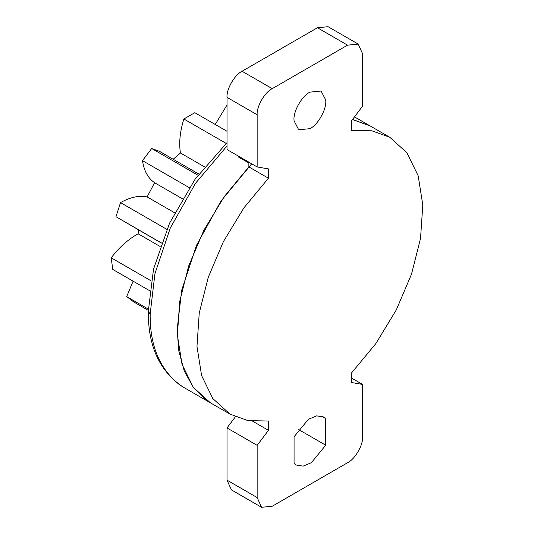 <?xml version="1.0" encoding="UTF-8"?>
<svg xmlns="http://www.w3.org/2000/svg" width="534" height="534" viewBox="0 0 534 534"><rect width="100%" height="100%" fill="white"/><g stroke="black" fill="none" stroke-linecap="round" stroke-linejoin="round"><path stroke-width="0.8" d="M161.361 243.077L115.971 216.711L120.51 202.606C130.229 197.166 139.107 195.27 147.144 196.919L154.58 182.715C148.045 178.196 144.013 170.833 142.485 160.641L151.683 148.505L159.306 151.249L198.868 174.091M149.62 290.696L112.754 269.416L111.199 257.815C119.442 247.129 128.427 239.119 138.139 233.792L138.353 229.794M148.298 310.361L133.854 302.017L126.692 296.61L133.106 281.164M227.003 105.018L215.215 124.469M173.203 159.272L180.445 152.978C178.83 142.852 179.971 131.524 183.876 119.002L194.81 112.687L227.017 131.284M189.303 187.668L142.485 160.641M198.001 175.245L151.683 148.505M182.374 198.761L154.58 182.715M174.631 212.786L147.144 196.919M166.815 229.34L120.51 202.606M161.415 242.943L115.971 216.711M160.147 246.494L138.139 233.792M151.102 280.857L111.199 257.815M148.312 309.093L126.692 296.61M226.182 143.426L183.876 119.002M204.502 166.868L180.445 152.978M325.667 99.865C327.142 108.275 318.271 124.742 309.894 128.674L298.706 129.782L294.121 120.944C292.645 112.534 301.51 96.067 309.894 92.135L321.081 91.027L325.667 99.865M321.441 416.059L325.713 418.522L325.713 445.196L311.409 462.671L303.098 466.135L296.043 464.987L294.067 463.465L294.067 436.792L308.378 419.317L316.682 415.859L323.744 417.007L325.713 418.522M298.339 429.396L325.713 445.196M352.487 119.523L370.216 125.977L389.807 137.285L371.864 130.79L351.332 130.369L351.332 121.058L362.633 106.052L362.633 53.854L358.221 44.102L328.083 26.7L317.43 27.755L242.082 71.256L272.22 88.651L347.561 45.156L358.221 44.102M242.082 71.256C234.626 74.78 226.343 89.131 227.017 97.355L257.154 114.75C256.48 106.533 264.764 92.182 272.22 88.651M257.154 114.75L257.154 166.948L268.455 168.911L268.455 178.216L248.864 166.908L248.864 163.037L238.318 156.949L238.318 156.075M227.017 97.355L227.017 149.553L257.154 166.948M351.332 377.925L362.633 384.447L362.633 436.645C363.307 444.869 355.017 459.22 347.561 462.744L272.22 506.245L261.567 507.3L231.429 489.898L227.017 480.146L227.017 427.948L257.154 445.343L268.455 430.337L268.455 421.032L247.923 420.605L229.98 414.11L212.832 398.584L201.605 375.562L196.979 346.446L199.242 313.017L208.26 277.313L223.466 241.508L243.951 207.793L268.455 178.216M261.567 507.3L257.154 497.548L257.154 445.343M362.633 384.447L351.332 382.491L351.332 373.186L375.836 343.609L396.315 309.887L411.527 274.089L420.538 238.378L422.801 204.949L418.182 175.84L406.955 152.817L389.807 137.285M227.017 427.948L235.381 416.834M252.762 421.279L268.455 430.337M229.98 414.11L210.389 402.803L193.241 387.277L182.014 364.255L177.395 335.138L179.658 301.71L188.669 266.005L203.881 230.201L224.36 196.485L248.864 166.908M210.349 402.776L206.832 400.573L193.608 387.884L184.23 370.95L178.83 351.045L177.141 329.551L181.734 290.075L196.525 245.28L220.976 201.044L251.694 163.798M352.527 119.469L370.155 125.944M317.43 27.755L347.561 45.156M227.017 480.146L257.154 497.548M179.858 385.001L183.269 387.143C159.673 371.444 148.018 346.186 148.292 311.369L150.167 313.979C149.774 345.491 159.673 369.161 179.858 385.001M227.017 145.976L195.524 183.262L170.266 228.085L154.927 273.742L150.167 313.979M210.242 402.716L183.269 387.143M354.476 116.886L370.062 125.89M148.292 311.369L153.545 269.069L169.572 223.152L195.13 179.184L227.017 142.645"/></g></svg>
